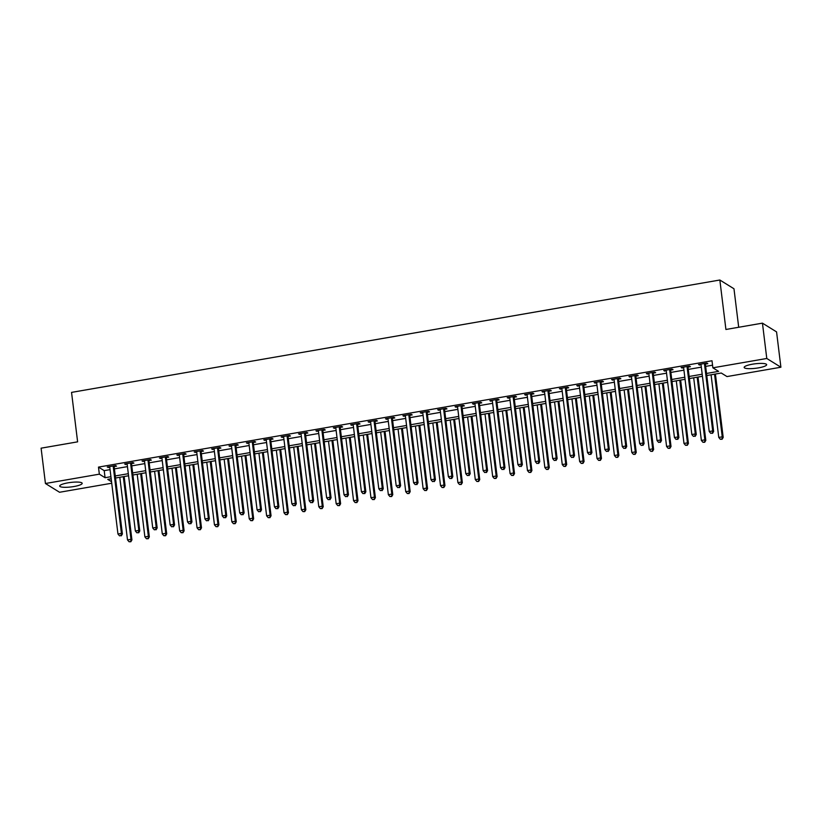 <?xml version="1.0" encoding="UTF-8"?>
<svg xmlns="http://www.w3.org/2000/svg" width="822" height="822" viewBox="0 0 822 822"><rect width="100%" height="100%" fill="white"/><g stroke="black" fill="none" stroke-linecap="round" stroke-linejoin="round"><path stroke-width="1.23" d="M67.959 482.843A11.333 2.261 -7 0 1 82.179 483.305A11.333 2.261 -7 0 1 73.908 486.532A11.333 2.261 -7 0 1 59.687 486.069A11.333 2.261 -7 0 1 67.959 482.843M752.428 364.197A11.333 2.261 -7 0 1 766.659 364.66A11.333 2.261 -7 0 1 758.387 367.886A11.333 2.261 -7 0 1 744.157 367.424A11.333 2.261 -7 0 1 752.428 364.197M738.701 327.259L733.974 288.769L719.846 280.014L71.545 392.392L77.617 441.846L41.1 448.175L45.436 483.511L99.349 474.16L105.072 477.716L110.919 476.698M719.846 280.014L725.918 329.478L762.446 323.149L776.564 331.893L780.9 367.228L726.987 376.568L721.264 373.024L706.786 375.531M111.72 483.223L59.554 492.265L45.436 483.511M706.53 373.455L718.592 371.369L712.869 367.814L712.006 360.755L98.476 467.102L104.209 470.646L110.056 469.629M114.402 468.879L127.451 466.619M131.787 465.869L144.836 463.608M149.172 462.848L162.222 460.587M166.568 459.837L179.617 457.577M183.953 456.827L197.003 454.566M201.349 453.806L214.398 451.545M218.734 450.795L231.783 448.535M236.13 447.785L249.179 445.514M253.515 444.764L266.564 442.503M270.911 441.753L283.96 439.493M288.296 438.732L301.345 436.472M305.692 435.722L318.741 433.461M323.077 432.711L336.126 430.451M340.472 429.69L353.522 427.43M357.858 426.68L370.907 424.419M375.253 423.669L388.303 421.398M392.639 420.648L405.688 418.388M410.024 417.638L423.073 415.377M427.419 414.617L440.469 412.356M444.805 411.606L457.854 409.346M462.2 408.596L475.25 406.335M479.586 405.575L492.635 403.314M496.981 402.564L510.03 400.304M514.367 399.554L527.416 397.283M531.762 396.533L544.811 394.272M549.147 393.522L562.197 391.262M566.543 390.512L579.592 388.241M583.928 387.491L596.978 385.23M601.324 384.48L614.373 382.22M618.709 381.459L631.758 379.199M636.105 378.449L649.154 376.188M653.49 375.438L666.539 373.178M670.875 372.417L683.925 370.157M688.271 369.407L701.32 367.146M705.656 366.396L712.551 365.194M705.553 364.064L707.814 363.673L706.858 363.077L698.515 364.526L701.032 364.845M688.158 367.085L690.418 366.684L689.473 366.098L681.119 367.547L683.647 367.866A1.449 1.377 -58.2 0 0 683.472 367.321L683.38 367.146M670.773 370.095L673.033 369.705L672.077 369.109L663.734 370.558L666.262 370.876M653.377 373.106L655.648 372.715L654.692 372.13L646.339 373.568L648.866 373.887M635.992 376.127L638.252 375.726L637.297 375.14L628.953 376.589L631.481 376.908M618.596 379.137L620.867 378.747L619.911 378.151L611.558 379.6L614.085 379.918M601.211 382.148L603.471 381.757L602.516 381.172L594.172 382.61L596.7 382.929M583.815 385.169L586.086 384.778L585.13 384.182L576.777 385.631L579.304 385.95A1.449 1.377 -58.2 0 0 579.14 385.405L579.048 385.241M566.43 388.179L568.69 387.789L567.735 387.193L559.392 388.642L561.919 388.96M549.034 391.19L551.305 390.799L550.35 390.214L541.996 391.662L544.524 391.981M531.649 394.211L533.91 393.82L532.954 393.224L524.611 394.673L527.138 394.992M514.264 397.221L516.524 396.831L515.569 396.235L507.225 397.684L509.743 398.002M496.868 400.242L499.129 399.841L498.173 399.256L489.83 400.704L492.357 401.023M479.483 403.253L481.743 402.862L480.788 402.266L472.445 403.715L474.962 404.034A1.449 1.377 -58.2 0 0 474.797 403.489L474.705 403.325M462.087 406.263L464.348 405.873L463.403 405.287L455.049 406.726L457.577 407.044M444.702 409.284L446.963 408.883L446.007 408.298L437.664 409.746L440.181 410.065M427.306 412.295L429.567 411.904L428.622 411.308L420.268 412.757L422.796 413.076A1.449 1.377 -58.2 0 0 422.631 412.531L422.529 412.367M409.921 415.305L412.182 414.915L411.226 414.329L402.883 415.768L405.41 416.096M392.526 418.326L394.796 417.936L393.841 417.34L385.487 418.788L388.015 419.107M375.14 421.337L377.401 420.946L376.445 420.35L368.102 421.799L370.63 422.118A1.449 1.377 -58.2 0 0 370.455 421.573L370.362 421.409M357.745 424.358L360.015 423.957L359.06 423.371L350.706 424.82L353.234 425.138M340.359 427.368L342.62 426.978L341.664 426.382L333.321 427.83L335.849 428.149M322.964 430.379L325.235 429.988L324.279 429.403L315.925 430.841L318.453 431.16A1.449 1.377 -58.2 0 0 318.289 430.615L318.196 430.451M305.579 433.4L307.839 432.999L306.883 432.413L298.54 433.862L301.068 434.18M288.183 436.41L290.454 436.02L289.498 435.424L281.145 436.872L283.672 437.191M270.798 439.421L273.058 439.03L272.103 438.445L263.759 439.883L266.287 440.202A1.449 1.377 -58.2 0 0 266.112 439.657L266.02 439.493M253.412 442.442L255.673 442.051L254.717 441.455L246.374 442.904L248.891 443.222A1.449 1.377 -58.2 0 0 248.727 442.678L248.634 442.513M236.017 445.452L238.277 445.062L237.322 444.466L228.978 445.914L231.506 446.233M218.631 448.463L220.892 448.072L219.936 447.487L211.593 448.935L214.11 449.254M201.236 451.483L203.496 451.093L202.551 450.497L194.198 451.946L196.725 452.264A1.449 1.377 -58.2 0 0 196.55 451.72L196.458 451.555M183.851 454.494L186.111 454.104L185.155 453.508L176.812 454.956L179.33 455.275M166.455 457.515L168.715 457.114L167.77 456.529L159.417 457.977L161.944 458.296M149.07 460.526L151.33 460.135L150.375 459.539L142.031 460.988L144.559 461.306A1.449 1.377 -58.2 0 0 144.384 460.762L144.292 460.597M131.674 463.536L133.945 463.146L132.989 462.56L124.636 463.998L127.163 464.317M114.289 466.557L116.549 466.156L115.594 465.571L107.25 467.019L109.778 467.338M762.446 323.149L766.782 358.474L780.9 367.228M98.476 467.102L99.349 474.16M712.869 367.814L766.782 358.474M115.265 475.948L128.314 473.688M132.65 472.927L145.7 470.667M150.046 469.917L163.095 467.656M167.431 466.906L180.48 464.646M184.827 463.885L197.876 461.625M202.212 460.875L215.261 458.614M219.608 457.864L232.657 455.594M236.993 454.843L250.042 452.583M254.388 451.833L267.438 449.572M271.774 448.812L284.823 446.552M289.169 445.801L302.219 443.541M306.555 442.791L319.604 440.53M323.95 439.77L336.999 437.51M341.336 436.759L354.385 434.499M358.731 433.749L371.77 431.488M376.116 430.728L389.166 428.468M393.502 427.717L406.551 425.457M410.897 424.707L423.947 422.436M428.283 421.686L441.332 419.425M445.678 418.675L458.727 416.415M463.063 415.655L476.113 413.394M480.459 412.644L493.508 410.384M497.844 409.633L510.894 407.373M515.24 406.613L528.289 404.352M532.625 403.602L545.674 401.342M550.021 400.591L563.07 398.321M567.406 397.571L580.455 395.31M584.802 394.56L597.851 392.3M602.187 391.539L615.236 389.279M619.583 388.529L632.621 386.268M636.968 385.518L650.017 383.258M654.353 382.497L667.402 380.237M671.749 379.487L684.798 377.226M689.134 376.476L702.183 374.216M111.176 478.774L107.744 479.37L111.545 481.723M702.44 376.281L689.391 378.552M685.055 379.302L672.006 381.562M667.659 382.312L654.61 384.573M650.274 385.333L637.225 387.594M632.878 388.344L619.829 390.604M615.493 391.354L602.444 393.615M598.097 394.375L585.048 396.636M580.712 397.386L567.663 399.646M563.317 400.396L550.267 402.657M545.931 403.417L532.882 405.678M528.536 406.428L515.497 408.688M511.15 409.438L498.101 411.709M493.765 412.459L480.716 414.72M476.37 415.47L463.32 417.73M458.984 418.49L445.935 420.751M441.589 421.501L428.539 423.762M424.203 424.512L411.154 426.772M406.808 427.532L393.759 429.793M389.423 430.543L376.373 432.804M372.027 433.554L358.978 435.824M354.642 436.574L341.592 438.835M337.246 439.585L324.197 441.846M319.861 442.606L306.812 444.866M302.465 445.616L289.416 447.877M285.08 448.627L272.031 450.888M267.684 451.648L254.645 453.908M250.299 454.658L237.25 456.919M232.914 457.669L219.864 459.93M215.518 460.69L202.469 462.95M198.133 463.7L185.084 465.961M180.737 466.711L167.688 468.982M163.352 469.732L150.303 471.992M145.956 472.742L132.907 475.003M128.571 475.763L115.522 478.024M104.209 470.646L105.072 477.716M699.378 364.382L699.471 365.122M681.983 367.393L682.075 368.133M664.597 370.403L664.69 371.154M647.202 373.424L647.294 374.164M629.816 376.435L629.909 377.175M612.421 379.456L612.513 380.196M595.036 382.466L595.128 383.206M577.64 385.477L577.732 386.217M560.255 388.498L560.347 389.238M542.859 391.508L542.952 392.248M525.474 394.519L525.566 395.259M508.088 397.54L508.171 398.28M490.693 400.55L490.785 401.29M473.308 403.561L473.39 404.311M455.912 406.582L456.005 407.322M438.527 409.592L438.619 410.332M421.131 412.613L421.224 413.353M403.746 415.624L403.838 416.364M386.35 418.634L386.443 419.374M368.965 421.655L369.057 422.395M351.569 424.666L351.662 425.406M334.184 427.676L334.277 428.426M316.789 430.697L316.881 431.437M299.403 433.708L299.496 434.448M282.008 436.729L282.1 437.468M264.622 439.739L264.715 440.479M247.237 442.75L247.319 443.49M229.841 445.771L229.934 446.51M212.456 448.781L212.538 449.521M195.061 451.792L195.153 452.532M177.675 454.813L177.768 455.552M160.28 457.823L160.372 458.563M142.894 460.834L142.987 461.584M125.499 463.855L125.591 464.594M108.114 466.865L108.206 467.605M704.598 363.478L704.546 363.663A1.449 1.377 -58.2 0 0 704.516 364.208L712.705 430.913L709.222 431.519L701.032 364.814A1.449 1.377 -58.2 0 0 700.868 364.3L700.776 364.136M705.749 363.273L705.502 364.259A1.449 1.377 -58.2 0 0 705.461 364.804L713.65 431.509L712.705 430.913L712.171 433.112L710.783 433.348L712.171 433.112M712.551 433.348L713.65 431.509M709.222 431.519L710.783 433.348M711.071 374.791L718.767 437.427L722.24 436.831L723.196 437.417L715.417 374.041M721.706 439.02L720.319 439.267L722.096 439.256L722.24 436.831L714.554 374.185M720.319 439.267L718.767 437.427M723.196 437.417L722.096 439.256M687.202 366.489L687.161 366.684A1.449 1.377 -58.2 0 0 687.12 367.228L695.309 433.924L691.836 434.53L683.647 367.824M688.363 366.283L688.106 367.27A1.449 1.377 -58.2 0 0 688.076 367.814L696.265 434.519L695.309 433.924L694.775 436.122L693.388 436.369L694.775 436.122M695.165 436.359L696.265 434.519M691.836 434.53L693.388 436.369M669.817 369.499L669.766 369.695A1.449 1.377 -58.2 0 0 669.735 370.239L677.924 436.944L674.441 437.54L666.252 370.845A1.449 1.377 -58.2 0 0 666.087 370.332L665.995 370.167M670.968 369.304L670.721 370.28A1.449 1.377 -58.2 0 0 670.68 370.835L678.88 437.53L677.924 436.944L677.39 439.133L676.003 439.38L677.39 439.133M677.77 439.369L678.88 437.53M674.441 437.54L676.003 439.38M652.421 372.52L652.38 372.705A1.449 1.377 -58.2 0 0 652.339 373.25L660.528 439.955L657.055 440.561L648.866 373.856A1.449 1.377 -58.2 0 0 648.702 373.342L648.609 373.178M653.582 372.315L653.326 373.301A1.449 1.377 -58.2 0 0 653.295 373.846L661.484 440.551L660.528 439.955L660.004 442.154L658.607 442.39L660.004 442.154M660.385 442.39L661.484 440.551M657.055 440.561L658.607 442.39M693.686 377.801L701.372 440.448L704.855 439.842L705.81 440.428L698.022 377.051M704.32 442.041L702.933 442.277L704.701 442.277L704.855 439.842L697.159 377.195M702.933 442.277L701.372 440.448M705.81 440.428L704.701 442.277M676.29 380.822L683.986 443.459L687.459 442.853L688.415 443.448L680.637 380.062M686.935 445.051L685.538 445.288L687.315 445.288L687.459 442.853L679.773 380.216M685.538 445.288L683.986 443.459M688.415 443.448L687.315 445.288M658.905 383.833L666.591 446.469L670.074 445.873L671.029 446.459L663.241 383.083M669.54 448.062L668.152 448.309L669.92 448.298L670.074 445.873L662.378 383.227M668.152 448.309L666.591 446.469M671.029 446.459L669.92 448.298M635.036 375.531L634.985 375.726A1.449 1.377 -58.2 0 0 634.954 376.271L643.143 442.966L639.66 443.572L631.471 376.866A1.449 1.377 -58.2 0 0 631.306 376.363L631.214 376.199M636.197 375.335L635.94 376.312A1.449 1.377 -58.2 0 0 635.909 376.856L644.099 443.561L643.143 442.966L642.609 445.164L641.222 445.411L642.609 445.164M642.989 445.401L644.099 443.561M639.66 443.572L641.222 445.411M641.509 386.843L649.205 449.49L652.678 448.884L653.634 449.48L645.856 386.093M652.154 451.083L650.757 451.319L652.534 451.319L652.678 448.884L644.993 386.248M650.757 451.319L649.205 449.49M653.634 449.48L652.534 451.319M617.641 378.541L617.599 378.737A1.449 1.377 -58.2 0 0 617.558 379.281L625.748 445.986L622.275 446.593L614.085 379.887A1.449 1.377 -58.2 0 0 613.921 379.374L613.829 379.209M618.802 378.346L618.555 379.332A1.449 1.377 -58.2 0 0 618.514 379.877L626.703 446.572L625.748 445.986L625.223 448.185L623.826 448.422L625.223 448.185M625.604 448.422L626.703 446.572M622.275 446.593L623.826 448.422M624.124 389.864L631.81 452.501L635.293 451.895L636.249 452.49L628.46 389.104M634.759 454.093L633.372 454.33L635.139 454.33L635.293 451.895L627.597 389.258M633.372 454.33L631.81 452.501M636.249 452.49L635.139 454.33M600.255 381.562L600.204 381.747A1.449 1.377 -58.2 0 0 600.173 382.292L608.362 448.997L604.879 449.603L596.69 382.898A1.449 1.377 -58.2 0 0 596.525 382.384L596.433 382.22M601.416 381.357L601.159 382.343A1.449 1.377 -58.2 0 0 601.129 382.888L609.318 449.593L608.362 448.997L607.828 451.196L606.441 451.432L607.828 451.196M608.208 451.432L609.318 449.593M604.879 449.603L606.441 451.432M606.728 392.875L614.424 455.511L617.897 454.915L618.853 455.501L611.075 392.125M617.373 457.104L615.976 457.351L617.754 457.34L617.897 454.915L610.212 392.269M615.976 457.351L614.424 455.511M618.853 455.501L617.754 457.34M582.87 384.573L582.819 384.768A1.449 1.377 -58.2 0 0 582.777 385.313L590.967 452.018L587.494 452.614L579.304 385.919M584.021 384.377L583.774 385.354A1.449 1.377 -58.2 0 0 583.733 385.898L591.922 452.603L590.967 452.018L590.443 454.206L589.045 454.453L590.443 454.206M590.823 454.443L591.922 452.603M587.494 452.614L589.045 454.453M589.343 395.885L597.029 458.532L600.512 457.926L601.468 458.522L593.679 395.135M599.978 460.125L598.591 460.361L600.358 460.361L600.512 457.926L592.816 395.29M598.591 460.361L597.029 458.532M601.468 458.522L600.358 460.361M565.474 387.594L565.423 387.779A1.449 1.377 -58.2 0 0 565.392 388.323L573.581 455.028L570.098 455.635L561.909 388.929A1.449 1.377 -58.2 0 0 561.745 388.416L561.652 388.251M566.635 387.388L566.379 388.374A1.449 1.377 -58.2 0 0 566.348 388.919L574.537 455.624L573.581 455.028L573.047 457.227L571.66 457.464L573.047 457.227M573.427 457.464L574.537 455.624M570.098 455.635L571.66 457.464M571.948 398.906L579.644 461.543L583.117 460.937L584.072 461.532L576.294 398.156M582.593 463.135L581.195 463.382L582.973 463.372L583.117 460.937L575.431 398.3M581.195 463.382L579.644 461.543M584.072 461.532L582.973 463.372M548.089 390.604L548.038 390.799A1.449 1.377 -58.2 0 0 547.997 391.344L556.186 458.039L552.713 458.645L544.524 391.94A1.449 1.377 -58.2 0 0 544.359 391.436L544.267 391.262M549.24 390.399L548.993 391.385A1.449 1.377 -58.2 0 0 548.952 391.93L557.141 458.635L556.186 458.039L555.662 460.238L554.264 460.474L555.662 460.238M556.042 460.474L557.141 458.635M552.713 458.645L554.264 460.474M554.562 401.917L562.258 464.564L565.731 463.957L566.687 464.543L558.898 401.167M565.197 466.146L563.81 466.393L565.577 466.393L565.731 463.957L558.035 401.311M563.81 466.393L562.258 464.564M566.687 464.543L565.577 466.393M530.693 393.615L530.642 393.81A1.449 1.377 -58.2 0 0 530.611 394.355L538.8 461.06L535.317 461.656L527.128 394.961A1.449 1.377 -58.2 0 0 526.964 394.447L526.871 394.283M531.855 393.419L531.598 394.396A1.449 1.377 -58.2 0 0 531.567 394.94L539.756 461.645L538.8 461.06L538.266 463.248L536.879 463.495L538.266 463.248M538.646 463.485L539.756 461.645M535.317 461.656L536.879 463.495M537.177 404.927L544.863 467.574L548.346 466.968L549.291 467.564L541.513 404.177M547.812 469.167L546.414 469.403L548.192 469.403L548.346 466.968L540.65 404.332M546.414 469.403L544.863 467.574M549.291 467.564L548.192 469.403M513.308 396.636L513.257 396.821A1.449 1.377 -58.2 0 0 513.216 397.365L521.415 464.07L517.932 464.677L509.743 397.971A1.449 1.377 -58.2 0 0 509.578 397.458L509.486 397.293M514.459 396.43L514.212 397.416A1.449 1.377 -58.2 0 0 514.171 397.961L522.36 464.666L521.415 464.07L520.881 466.269L519.483 466.506L520.881 466.269M521.261 466.506L522.36 464.666M517.932 464.677L519.483 466.506M519.781 407.948L527.477 470.585L530.95 469.989L531.906 470.574L524.128 407.198M530.416 472.177L529.029 472.424L530.807 472.414L530.95 469.989L523.265 407.342M529.029 472.424L527.477 470.585M531.906 470.574L530.807 472.414M495.913 399.646L495.861 399.841A1.449 1.377 -58.2 0 0 495.83 400.386L504.02 467.081L500.547 467.687L492.347 400.982A1.449 1.377 -58.2 0 0 492.183 400.478L492.09 400.304M497.074 399.451L496.817 400.427A1.449 1.377 -58.2 0 0 496.786 400.972L504.975 467.677L504.02 467.081L503.485 469.28L502.098 469.526L503.485 469.28M503.865 469.516L504.975 467.677M500.547 467.687L502.098 469.526M502.396 410.959L510.082 473.606L513.565 472.999L514.51 473.585L506.732 410.209M513.031 475.198L511.633 475.435L513.411 475.435L513.565 472.999L505.869 410.363M511.633 475.435L510.082 473.606M514.51 473.585L513.411 475.435M478.527 402.657L478.476 402.852A1.449 1.377 -58.2 0 0 478.435 403.397L486.634 470.102L483.151 470.698L474.962 404.003M479.678 402.461L479.432 403.448A1.449 1.377 -58.2 0 0 479.39 403.992L487.58 470.687L486.634 470.102L486.1 472.29L484.703 472.537L486.1 472.29M486.48 472.527L487.58 470.687M483.151 470.698L484.703 472.537M485.001 413.98L492.697 476.616L496.169 476.01L497.125 476.606L489.347 413.219M495.635 478.209L494.248 478.445L496.026 478.445L496.169 476.01L488.484 413.374M494.248 478.445L492.697 476.616M497.125 476.606L496.026 478.445M461.132 405.678L461.091 405.863A1.449 1.377 -58.2 0 0 461.05 406.407L469.239 473.112L465.766 473.719L457.577 407.013A1.449 1.377 -58.2 0 0 457.402 406.5L457.309 406.335M462.293 405.472L462.036 406.458A1.449 1.377 -58.2 0 0 462.005 407.003L470.194 473.708L469.239 473.112L468.704 475.311L467.317 475.548L468.704 475.311M469.095 475.548L470.194 473.708M465.766 473.719L467.317 475.548M467.615 416.99L475.301 479.627L478.784 479.031L479.74 479.616L471.951 416.24M478.25 481.219L476.863 481.466L478.63 481.456L478.784 479.031L471.088 416.384M476.863 481.466L475.301 479.627M479.74 479.616L478.63 481.456M443.746 408.688L443.695 408.883A1.449 1.377 -58.2 0 0 443.664 409.428L451.853 476.133L448.37 476.729L440.181 410.024A1.449 1.377 -58.2 0 0 440.017 409.52L439.924 409.356M444.897 408.493L444.651 409.469A1.449 1.377 -58.2 0 0 444.61 410.014L452.809 476.719L451.853 476.133L451.319 478.322L449.932 478.568L451.319 478.322M451.699 478.558L452.809 476.719M448.37 476.729L449.932 478.568M450.22 420.001L457.916 482.648L461.389 482.041L462.344 482.637L454.566 419.251M460.854 484.24L459.467 484.477L461.245 484.477L461.389 482.041L453.703 419.405M459.467 484.477L457.916 482.648M462.344 482.637L461.245 484.477M426.351 411.699L426.31 411.894A1.449 1.377 -58.2 0 0 426.269 412.439L434.458 479.144L430.985 479.75L422.796 413.045M427.512 411.503L427.255 412.49A1.449 1.377 -58.2 0 0 427.224 413.034L435.413 479.729L434.458 479.144L433.924 481.343L432.536 481.579L433.924 481.343M434.314 481.579L435.413 479.729M430.985 479.75L432.536 481.579M432.834 423.022L440.52 485.658L444.003 485.052L444.959 485.648L437.17 422.261M443.469 487.251L442.082 487.497L443.849 487.487L444.003 485.052L436.307 422.416M442.082 487.497L440.52 485.658M444.959 485.648L443.849 487.487M408.966 414.72L408.914 414.905A1.449 1.377 -58.2 0 0 408.883 415.459L417.073 482.154L413.589 482.761L405.4 416.055A1.449 1.377 -58.2 0 0 405.236 415.552L405.143 415.377M410.116 414.514L409.87 415.5A1.449 1.377 -58.2 0 0 409.829 416.045L418.028 482.75L417.073 482.154L416.538 484.353L415.151 484.59L416.538 484.353M416.918 484.59L418.028 482.75M413.589 482.761L415.151 484.59M415.439 426.032L423.135 488.669L426.608 488.073L427.563 488.658L419.785 425.282M426.084 490.261L424.686 490.508L426.464 490.498L426.608 488.073L418.922 425.426M424.686 490.508L423.135 488.669M427.563 488.658L426.464 490.498M391.57 417.73L391.529 417.925A1.449 1.377 -58.2 0 0 391.488 418.47L399.677 485.175L396.204 485.771L388.015 419.076A1.449 1.377 -58.2 0 0 387.85 418.562L387.758 418.398M392.731 417.535L392.474 418.511A1.449 1.377 -58.2 0 0 392.443 419.056L400.633 485.761L399.677 485.175L399.153 487.364L397.756 487.61L399.153 487.364M399.533 487.6L400.633 485.761M396.204 485.771L397.756 487.61M398.053 429.043L405.739 491.69L409.222 491.083L410.178 491.679L402.39 428.293M408.688 493.282L407.301 493.519L409.068 493.519L409.222 491.083L401.526 428.447M407.301 493.519L405.739 491.69M410.178 491.679L409.068 493.519M374.185 420.751L374.133 420.936A1.449 1.377 -58.2 0 0 374.102 421.481L382.292 488.186L378.808 488.792L370.619 422.087M375.346 420.545L375.089 421.532A1.449 1.377 -58.2 0 0 375.058 422.076L383.247 488.782L382.292 488.186L381.757 490.385L380.37 490.621L381.757 490.385M382.138 490.621L383.247 488.782M378.808 488.792L380.37 490.621M380.658 432.064L388.354 494.7L391.827 494.104L392.782 494.69L385.004 431.314M391.303 496.293L389.905 496.539L391.683 496.529L391.827 494.104L384.141 431.458M389.905 496.539L388.354 494.7M392.782 494.69L391.683 496.529M356.789 423.762L356.748 423.957A1.449 1.377 -58.2 0 0 356.707 424.501L364.896 491.196L361.423 491.803L353.234 425.097A1.449 1.377 -58.2 0 0 353.07 424.594L352.977 424.419M357.95 423.556L357.704 424.542A1.449 1.377 -58.2 0 0 357.662 425.087L365.852 491.792L364.896 491.196L364.372 493.395L362.975 493.642L364.372 493.395M364.752 493.632L365.852 491.792M361.423 491.803L362.975 493.642M363.273 435.074L370.958 497.721L374.442 497.115L375.397 497.7L367.609 434.324M373.907 499.314L372.52 499.55L374.287 499.55L374.442 497.115L366.746 434.468M372.52 499.55L370.958 497.721M375.397 497.7L374.287 499.55M339.404 426.772L339.352 426.967A1.449 1.377 -58.2 0 0 339.322 427.512L347.511 494.217L344.028 494.813L335.838 428.118A1.449 1.377 -58.2 0 0 335.674 427.604L335.582 427.44M340.565 426.577L340.308 427.563A1.449 1.377 -58.2 0 0 340.277 428.108L348.466 494.803L347.511 494.217L346.976 496.406L345.589 496.652L346.976 496.406M347.357 496.642L348.466 494.803M344.028 494.813L345.589 496.652M345.877 438.095L353.573 500.732L357.046 500.125L358.002 500.721L350.223 437.335M356.522 502.324L355.125 502.561L356.902 502.561L357.046 500.125L349.36 437.489M355.125 502.561L353.573 500.732M358.002 500.721L356.902 502.561M322.019 429.793L321.967 429.978A1.449 1.377 -58.2 0 0 321.926 430.523L330.115 497.228L326.642 497.834L318.453 431.129M323.169 429.587L322.923 430.574A1.449 1.377 -58.2 0 0 322.882 431.118L331.071 497.824L330.115 497.228L329.591 499.427L328.194 499.663L329.591 499.427M329.971 499.663L331.071 497.824M326.642 497.834L328.194 499.663M328.492 441.106L336.177 503.742L339.661 503.146L340.616 503.732L332.828 440.356M339.126 505.335L337.739 505.581L339.507 505.571L339.661 503.146L331.965 440.5M337.739 505.581L336.177 503.742M340.616 503.732L339.507 505.571M304.623 432.804L304.572 432.999A1.449 1.377 -58.2 0 0 304.541 433.543L312.73 500.238L309.247 500.845L301.058 434.139A1.449 1.377 -58.2 0 0 300.893 433.636L300.801 433.471M305.784 432.608L305.527 433.584A1.449 1.377 -58.2 0 0 305.496 434.129L313.685 500.834L312.73 500.238L312.196 502.437L310.808 502.684L312.196 502.437M312.576 502.674L313.685 500.834M309.247 500.845L310.808 502.684M311.096 444.116L318.792 506.763L322.275 506.157L323.221 506.753L315.443 443.366M321.741 508.356L320.344 508.592L322.121 508.592L322.275 506.157L314.579 443.52M320.344 508.592L318.792 506.763M323.221 506.753L322.121 508.592M287.238 435.814L287.186 436.009A1.449 1.377 -58.2 0 0 287.145 436.554L295.334 503.259L291.861 503.865L283.672 437.16A1.449 1.377 -58.2 0 0 283.508 436.646L283.415 436.482M288.388 435.619L288.142 436.605A1.449 1.377 -58.2 0 0 288.101 437.15L296.29 503.845L295.334 503.259L294.81 505.458L293.413 505.694L294.81 505.458M295.19 505.694L296.29 503.845M291.861 503.865L293.413 505.694M293.711 447.137L301.407 509.774L304.88 509.167L305.835 509.763L298.047 446.377M304.346 511.366L302.958 511.603L304.726 511.603L304.88 509.167L297.184 446.531M302.958 511.603L301.407 509.774M305.835 509.763L304.726 511.603M269.842 438.835L269.791 439.02A1.449 1.377 -58.2 0 0 269.76 439.565L277.949 506.27L274.466 506.876L266.277 440.171M271.003 438.629L270.746 439.616A1.449 1.377 -58.2 0 0 270.715 440.16L278.905 506.866L277.949 506.27L277.415 508.469L276.028 508.705L277.415 508.469M277.795 508.705L278.905 506.866M274.466 506.876L276.028 508.705M276.326 450.148L284.011 512.784L287.495 512.188L288.44 512.774L280.662 449.398M286.96 514.377L285.563 514.623L287.34 514.613L287.495 512.188L279.799 449.542M285.563 514.623L284.011 512.784M288.44 512.774L287.34 514.613M252.457 441.846L252.405 442.041A1.449 1.377 -58.2 0 0 252.364 442.585L260.564 509.291L257.081 509.887L248.891 443.192M253.608 441.65L253.361 442.626A1.449 1.377 -58.2 0 0 253.32 443.171L261.509 509.876L260.564 509.291L260.029 511.479L258.632 511.726L260.029 511.479M260.41 511.716L261.509 509.876M257.081 509.887L258.632 511.726M258.93 453.158L266.626 515.805L270.099 515.199L271.055 515.795L263.276 452.408M269.565 517.398L268.178 517.634L269.955 517.634L270.099 515.199L262.413 452.562M268.178 517.634L266.626 515.805M271.055 515.795L269.955 517.634M235.061 444.866L235.01 445.051A1.449 1.377 -58.2 0 0 234.979 445.596L243.168 512.301L239.695 512.907L231.496 446.202A1.449 1.377 -58.2 0 0 231.331 445.688L231.239 445.524M236.222 444.661L235.965 445.647A1.449 1.377 -58.2 0 0 235.935 446.192L244.124 512.897L243.168 512.301L242.634 514.5L241.247 514.736L242.634 514.5M243.014 514.736L244.124 512.897M239.695 512.907L241.247 514.736M241.545 456.179L249.23 518.816L252.714 518.209L253.659 518.805L245.881 455.429M252.179 520.408L250.792 520.655L252.56 520.645L252.714 518.209L245.018 455.573M250.792 520.655L249.23 518.816M253.659 518.805L252.56 520.645M217.676 447.877L217.625 448.072A1.449 1.377 -58.2 0 0 217.583 448.617L225.783 515.312L222.3 515.918L214.11 449.213A1.449 1.377 -58.2 0 0 213.946 448.709L213.854 448.535M218.827 447.671L218.58 448.658A1.449 1.377 -58.2 0 0 218.539 449.202L226.728 515.908L225.783 515.312L225.249 517.511L223.851 517.747L225.249 517.511M225.629 517.747L226.728 515.908M222.3 515.918L223.851 517.747M224.149 459.19L231.845 521.836L235.318 521.23L236.274 521.816L228.495 458.44M234.784 523.429L233.397 523.665L235.174 523.665L235.318 521.23L227.632 458.584M233.397 523.665L231.845 521.836M236.274 521.816L235.174 523.665M200.28 450.888L200.239 451.083A1.449 1.377 -58.2 0 0 200.198 451.627L208.387 518.333L204.914 518.929L196.725 452.234M201.441 450.692L201.185 451.668A1.449 1.377 -58.2 0 0 201.154 452.213L209.343 518.918L208.387 518.333L207.853 520.521L206.466 520.768L207.853 520.521M208.243 520.758L209.343 518.918M204.914 518.929L206.466 520.768M206.764 462.2L214.45 524.847L217.933 524.241L218.888 524.837L211.1 461.45M217.398 526.44L216.011 526.676L217.779 526.676L217.933 524.241L210.237 461.604M216.011 526.676L214.45 524.847M218.888 524.837L217.779 526.676M182.895 453.908L182.844 454.093A1.449 1.377 -58.2 0 0 182.813 454.638L191.002 521.343L187.519 521.949L179.33 455.244A1.449 1.377 -58.2 0 0 179.165 454.73L179.073 454.566M184.046 453.703L183.799 454.689A1.449 1.377 -58.2 0 0 183.758 455.234L191.958 521.939L191.002 521.343L190.468 523.542L189.081 523.778L190.468 523.542M190.848 523.778L191.958 521.939M187.519 521.949L189.081 523.778M189.368 465.221L197.064 527.858L200.537 527.262L201.493 527.847L193.715 464.471M200.013 529.45L198.616 529.697L200.393 529.687L200.537 527.262L192.851 464.615M198.616 529.697L197.064 527.858M201.493 527.847L200.393 529.687M165.499 456.919L165.458 457.114A1.449 1.377 -58.2 0 0 165.417 457.659L173.606 524.354L170.133 524.96L161.944 458.255A1.449 1.377 -58.2 0 0 161.78 457.751L161.677 457.577M166.661 456.724L166.404 457.7A1.449 1.377 -58.2 0 0 166.373 458.244L174.562 524.95L173.606 524.354L173.072 526.553L171.685 526.799L173.072 526.553M173.463 526.789L174.562 524.95M170.133 524.96L171.685 526.799M171.983 468.232L179.669 530.878L183.152 530.272L184.107 530.858L176.319 467.482M182.618 532.471L181.23 532.707L182.998 532.707L183.152 530.272L175.456 467.636M181.23 532.707L179.669 530.878M184.107 530.858L182.998 532.707M148.114 459.93L148.063 460.125A1.449 1.377 -58.2 0 0 148.032 460.669L156.221 527.375L152.738 527.971L144.549 461.276M149.265 459.734L149.018 460.721A1.449 1.377 -58.2 0 0 148.977 461.265L157.177 527.96L156.221 527.375L155.687 529.563L154.3 529.81L155.687 529.563M156.067 529.8L157.177 527.96M152.738 527.971L154.3 529.81M154.587 471.253L162.283 533.889L165.756 533.283L166.712 533.879L158.934 470.492M165.232 535.482L163.835 535.718L165.612 535.718L165.756 533.283L158.071 470.646M163.835 535.718L162.283 533.889M166.712 533.879L165.612 535.718M130.719 462.95L130.677 463.135A1.449 1.377 -58.2 0 0 130.636 463.68L138.826 530.385L135.353 530.991L127.163 464.286A1.449 1.377 -58.2 0 0 126.999 463.772L126.907 463.608M131.88 462.745L131.633 463.731A1.449 1.377 -58.2 0 0 131.592 464.276L139.781 530.981L138.826 530.385L138.302 532.584L136.904 532.82L138.302 532.584M138.682 532.82L139.781 530.981M135.353 530.991L136.904 532.82M137.202 474.263L144.888 536.9L148.371 536.304L149.327 536.889L141.538 473.513M147.837 538.492L146.45 538.739L148.217 538.729L148.371 536.304L140.675 473.657M146.45 538.739L144.888 536.9M149.327 536.889L148.217 538.729M113.333 465.961L113.282 466.156A1.449 1.377 -58.2 0 0 113.251 466.701L121.44 533.406L117.957 534.002L109.768 467.297A1.449 1.377 -58.2 0 0 109.603 466.793L109.511 466.629M114.494 465.766L114.237 466.742A1.449 1.377 -58.2 0 0 114.207 467.286L122.396 533.992L121.44 533.406L120.906 535.595L119.519 535.841L120.906 535.595M121.286 535.831L122.396 533.992M117.957 534.002L119.519 535.841M119.806 477.274L127.502 539.92L130.975 539.314L131.931 539.91L124.153 476.524M130.451 541.513L129.054 541.749L130.832 541.749L130.975 539.314L123.29 476.678M129.054 541.749L127.502 539.92M131.931 539.91L130.832 541.749M704.546 363.663L705.502 364.259M704.516 364.208L705.461 364.804M687.161 366.684L688.106 367.27M687.12 367.228L688.076 367.814M669.766 369.695L670.721 370.28M669.735 370.239L670.68 370.835M652.38 372.705L653.326 373.301M652.339 373.25L653.295 373.846M634.985 375.726L635.94 376.312M634.954 376.271L635.909 376.856M617.599 378.737L618.555 379.332M617.558 379.281L618.514 379.877M600.204 381.747L601.159 382.343M600.173 382.292L601.129 382.888M582.819 384.768L583.774 385.354M582.777 385.313L583.733 385.898M565.423 387.779L566.379 388.374M565.392 388.323L566.348 388.919M548.038 390.799L548.993 391.385M547.997 391.344L548.952 391.93M530.642 393.81L531.598 394.396M530.611 394.355L531.567 394.94M513.257 396.821L514.212 397.416M513.216 397.365L514.171 397.961M495.861 399.841L496.817 400.427M495.83 400.386L496.786 400.972M478.476 402.852L479.432 403.448M478.435 403.397L479.39 403.992M461.091 405.863L462.036 406.458M461.05 406.407L462.005 407.003M443.695 408.883L444.651 409.469M443.664 409.428L444.61 410.014M426.31 411.894L427.255 412.49M426.269 412.439L427.224 413.034M408.914 414.905L409.87 415.5M408.883 415.459L409.829 416.045M391.529 417.925L392.474 418.511M391.488 418.47L392.443 419.056M374.133 420.936L375.089 421.532M374.102 421.481L375.058 422.076M356.748 423.957L357.704 424.542M356.707 424.501L357.662 425.087M339.352 426.967L340.308 427.563M339.322 427.512L340.277 428.108M321.967 429.978L322.923 430.574M321.926 430.523L322.882 431.118M304.572 432.999L305.527 433.584M304.541 433.543L305.496 434.129M287.186 436.009L288.142 436.605M287.145 436.554L288.101 437.15M269.791 439.02L270.746 439.616M269.76 439.565L270.715 440.16M252.405 442.041L253.361 442.626M252.364 442.585L253.32 443.171M235.01 445.051L235.965 445.647M234.979 445.596L235.935 446.192M217.625 448.072L218.58 448.658M217.583 448.617L218.539 449.202M200.239 451.083L201.185 451.668M200.198 451.627L201.154 452.213M182.844 454.093L183.799 454.689M182.813 454.638L183.758 455.234M165.458 457.114L166.404 457.7M165.417 457.659L166.373 458.244M148.063 460.125L149.018 460.721M148.032 460.669L148.977 461.265M130.677 463.135L131.633 463.731M130.636 463.68L131.592 464.276M113.282 466.156L114.237 466.742M113.251 466.701L114.207 467.286"/></g></svg>
